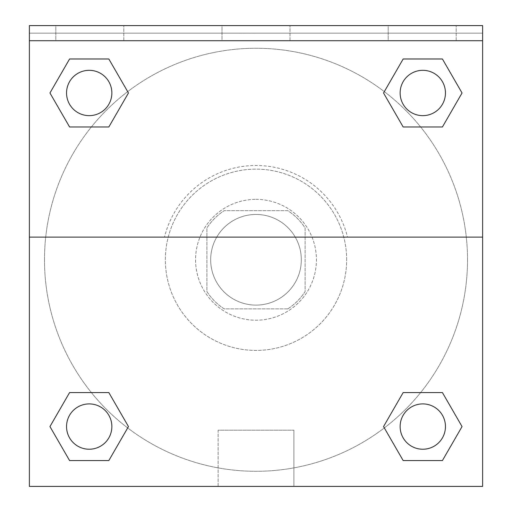 <?xml version="1.0" encoding="UTF-8"?>
<svg xmlns="http://www.w3.org/2000/svg" width="512" height="512" viewBox="0 0 512 512"><rect width="100%" height="100%" fill="white"/><g stroke="black" fill="none" stroke-linecap="round" stroke-linejoin="round"><path stroke-width="0.38" stroke-dasharray="2.56 1.92" d="M301.325 259.776A45.325 45.325 0 0 0 233.338 220.525A45.325 45.325 0 0 0 233.338 299.027A45.325 45.325 0 0 0 301.325 259.776A45.325 45.325 0 0 0 233.338 220.525A45.325 45.325 0 0 0 233.338 299.027A45.325 45.325 0 0 0 301.325 259.776M287.802 308.877L224.198 308.877A58.496 58.496 0 0 1 206.899 291.578L206.899 227.981A58.496 58.496 0 0 1 224.198 210.675L287.802 210.675A58.496 58.496 0 0 1 305.101 227.981L305.101 291.578A58.496 58.496 0 0 1 287.802 308.877L224.198 308.877A58.496 58.496 0 0 1 206.899 291.578L206.899 227.981A58.496 58.496 0 0 1 224.198 210.675L287.802 210.675A58.496 58.496 0 0 1 305.101 227.981L305.101 291.578A58.496 58.496 0 0 1 287.802 308.877M256 199.347A60.435 60.435 0 0 1 308.339 289.99A60.435 60.435 0 0 1 203.661 289.99A60.435 60.435 0 0 1 256 199.347A60.435 60.435 0 0 0 195.565 259.776A60.435 60.435 0 0 0 256 320.211A60.435 60.435 0 0 0 316.435 259.776A60.435 60.435 0 0 0 256 199.347M346.65 259.776A90.65 90.65 0 0 0 210.675 181.274A90.65 90.65 0 0 0 210.675 338.278A90.65 90.65 0 0 0 346.65 259.776A90.65 90.65 0 0 0 210.675 181.274A90.65 90.65 0 0 0 210.675 338.278A90.65 90.65 0 0 0 346.65 259.776M29.376 237.114L164.486 237.114L29.376 237.114L29.376 25.6L29.376 33.152L482.624 33.152L482.624 486.4L29.376 486.4L29.376 237.114L347.514 237.114A94.272 94.272 0 0 0 164.486 237.114A94.272 94.272 0 0 1 347.514 237.114L482.624 237.114L482.624 486.4L29.376 486.4L29.376 33.152L482.624 33.152L482.624 486.4L29.376 486.4L29.376 33.152L482.624 33.152L482.624 25.6L29.376 25.6L29.376 33.152L482.624 33.152L482.624 25.6L29.376 25.6L482.624 25.6L482.624 40.71L29.376 40.71M420.627 392.576L442.419 392.576L462.048 426.573L442.419 392.576L420.627 392.576L442.419 392.576L462.048 426.573L442.419 460.563L403.168 460.563L383.539 426.573L403.168 460.563L383.539 426.573L403.168 392.576M127.68 427.923L108.832 460.563L69.581 460.563L49.952 426.573L69.581 392.576L91.373 392.576M108.832 392.576L128.461 426.573L108.832 392.576L128.461 426.573L108.832 392.576L128.461 426.573L108.832 460.563L128.461 426.573L108.832 460.563L69.581 460.563L49.952 426.573L69.581 460.563L49.952 426.573L69.581 392.576M482.624 233.338L482.624 286.214L482.611 233.338M482.624 237.114L482.624 40.71M445.459 426.573A22.662 22.662 0 0 0 411.462 406.944A22.662 22.662 0 0 0 411.462 446.195A22.662 22.662 0 0 0 445.459 426.573A22.662 22.662 0 0 1 422.797 449.235A22.662 22.662 0 0 1 400.134 426.573A22.662 22.662 0 0 1 422.797 403.91A22.662 22.662 0 0 1 445.459 426.573A22.662 22.662 0 0 0 411.462 406.944A22.662 22.662 0 0 0 411.462 446.195A22.662 22.662 0 0 0 445.459 426.573A22.662 22.662 0 0 0 411.462 406.944A22.662 22.662 0 0 0 411.462 446.195A22.662 22.662 0 0 0 445.459 426.573A22.662 22.662 0 0 0 411.462 406.944A22.662 22.662 0 0 0 411.462 446.195A22.662 22.662 0 0 0 445.459 426.573M445.459 92.986A22.662 22.662 0 0 0 411.462 73.357A22.662 22.662 0 0 0 411.462 112.608A22.662 22.662 0 0 0 445.459 92.986A22.662 22.662 0 0 0 411.462 73.357A22.662 22.662 0 0 0 411.462 112.608A22.662 22.662 0 0 0 445.459 92.986A22.662 22.662 0 0 0 411.462 73.357A22.662 22.662 0 0 0 411.462 112.608A22.662 22.662 0 0 0 445.459 92.986A22.662 22.662 0 0 0 411.462 73.357A22.662 22.662 0 0 0 411.462 112.608A22.662 22.662 0 0 0 445.459 92.986A22.662 22.662 0 0 0 411.462 73.357A22.662 22.662 0 0 0 411.462 112.608A22.662 22.662 0 0 0 445.459 92.986M111.866 92.986A22.662 22.662 0 0 0 77.875 73.357A22.662 22.662 0 0 0 77.875 112.608A22.662 22.662 0 0 0 111.866 92.986A22.662 22.662 0 0 0 77.875 73.357A22.662 22.662 0 0 0 77.875 112.608A22.662 22.662 0 0 0 111.866 92.986A22.662 22.662 0 0 0 77.875 73.357A22.662 22.662 0 0 0 77.875 112.608A22.662 22.662 0 0 0 111.866 92.986A22.662 22.662 0 0 0 77.875 73.357A22.662 22.662 0 0 0 77.875 112.608A22.662 22.662 0 0 0 111.866 92.986A22.662 22.662 0 0 0 77.875 73.357A22.662 22.662 0 0 0 77.875 112.608A22.662 22.662 0 0 0 111.866 92.986M111.866 426.573A22.662 22.662 0 0 0 77.875 406.944A22.662 22.662 0 0 0 77.875 446.195A22.662 22.662 0 0 0 111.866 426.573A22.662 22.662 0 0 0 77.875 406.944A22.662 22.662 0 0 0 77.875 446.195A22.662 22.662 0 0 0 111.866 426.573A22.662 22.662 0 0 0 77.875 406.944A22.662 22.662 0 0 0 77.875 446.195A22.662 22.662 0 0 0 111.866 426.573A22.662 22.662 0 0 0 77.875 406.944A22.662 22.662 0 0 0 77.875 446.195A22.662 22.662 0 0 0 111.866 426.573A22.662 22.662 0 0 0 77.875 406.944A22.662 22.662 0 0 0 77.875 446.195A22.662 22.662 0 0 0 111.866 426.573M44.486 259.776A211.514 211.514 0 0 0 256 471.29A211.514 211.514 0 0 0 467.514 259.776A211.514 211.514 0 0 0 256 48.262A211.514 211.514 0 0 0 44.486 259.776M256 33.152L229.562 33.152L256 33.165M218.106 486.4L293.894 486.4L218.106 486.4L218.106 430.195L293.894 430.195L218.106 430.195L293.894 430.195L218.106 430.195L218.106 486.4L293.894 486.4L218.106 486.4M29.376 286.214L29.376 233.338L29.389 286.214M388.198 25.6L456.186 25.6L388.198 25.6L456.186 25.6L388.198 25.6L388.198 40.71L456.186 40.71L388.198 40.71L456.186 40.71L388.198 40.71L388.198 25.6M55.814 25.6L123.802 25.6L55.814 25.6L123.802 25.6L55.814 25.6L55.814 40.71L123.802 40.71L55.814 40.71L123.802 40.71L55.814 40.71L55.814 25.6M222.01 25.6L289.99 25.6L222.01 25.6L289.99 25.6L222.01 25.6L222.01 40.71L289.99 40.71L222.01 40.71L289.99 40.71L222.01 40.71L222.01 25.6M91.373 126.976L69.581 126.976L49.952 92.986L69.581 126.976L91.373 126.976L69.581 126.976L49.952 92.986L69.581 58.989L108.832 58.989L128.461 92.986L108.832 58.989L128.461 92.986L108.832 126.976M384.32 91.635L403.168 58.989L442.419 58.989L462.048 92.986L442.419 126.976L420.627 126.976M403.168 126.976L383.539 92.986L403.168 126.976L383.539 92.986L403.168 126.976L383.539 92.986L403.168 58.989L442.419 58.989L462.048 92.986L442.419 58.989L462.048 92.986L442.419 126.976M467.514 259.776A211.514 211.514 0 0 0 150.24 76.602A211.514 211.514 0 0 0 150.24 442.957A211.514 211.514 0 0 0 467.514 259.776M456.186 40.71L456.186 25.6L456.186 40.71M123.802 40.71L123.802 25.6L123.802 40.71M462.048 426.573L442.419 392.576L462.048 426.573L442.419 460.563L403.168 460.563L383.539 426.573L403.168 460.563L442.419 460.563L462.048 426.573L442.419 460.563M49.952 92.986L69.581 126.976L49.952 92.986L69.581 58.989L108.832 58.989L128.461 92.986L108.832 58.989L69.581 58.989L49.952 92.986L69.581 58.989M128.461 426.573L108.832 460.563L69.581 460.563L49.952 426.573M403.168 58.989L383.539 92.986L403.168 58.989L442.419 58.989L462.048 92.986M293.894 486.4L293.894 430.195L293.894 486.4M289.99 40.71L289.99 25.6L289.99 40.71"/><path stroke-width="0.77" d="M442.419 460.563L403.168 460.563L442.419 460.563L403.168 460.563L383.539 426.573L403.168 392.576L420.627 392.576L403.168 392.576L383.539 426.573L403.168 392.576L442.419 392.576L403.168 392.576L442.419 392.576L462.048 426.573L442.419 460.563L462.048 426.573M69.581 392.576L49.952 426.573L69.581 392.576L108.832 392.576L69.581 392.576L108.832 392.576L91.373 392.576L108.832 392.576L128.461 426.573L127.68 427.923M69.581 58.989L108.832 58.989L69.581 58.989L108.832 58.989L128.461 92.986L108.832 126.976L91.373 126.976L108.832 126.976L128.461 92.986L108.832 126.976L69.581 126.976L108.832 126.976L69.581 126.976L49.952 92.986L69.581 58.989L49.952 92.986M442.419 126.976L403.168 126.976L442.419 126.976L462.048 92.986L442.419 126.976L403.168 126.976L383.539 92.986L384.32 91.635M482.624 40.71L482.624 25.6L29.376 25.6L29.376 40.71L482.624 40.71L482.624 486.4L29.376 486.4L29.376 40.71M128.461 426.573L108.832 460.563L69.581 460.563L108.832 460.563L69.581 460.563L49.952 426.573M29.376 237.114L482.624 237.114M403.168 58.989L442.419 58.989L403.168 58.989L383.539 92.986L403.168 58.989L442.419 58.989L462.048 92.986M445.459 426.573A22.662 22.662 0 0 0 411.462 406.944A22.662 22.662 0 0 0 411.462 446.195A22.662 22.662 0 0 0 445.459 426.573M111.866 426.573A22.662 22.662 0 0 0 77.875 406.944A22.662 22.662 0 0 0 77.875 446.195A22.662 22.662 0 0 0 111.866 426.573M445.459 92.986A22.662 22.662 0 0 0 411.462 73.357A22.662 22.662 0 0 0 411.462 112.608A22.662 22.662 0 0 0 445.459 92.986M111.866 92.986A22.662 22.662 0 0 0 77.875 73.357A22.662 22.662 0 0 0 77.875 112.608A22.662 22.662 0 0 0 111.866 92.986M403.168 392.576L420.627 392.576M91.373 392.576L108.832 392.576M420.627 126.976L403.168 126.976M108.832 126.976L91.373 126.976"/></g></svg>
